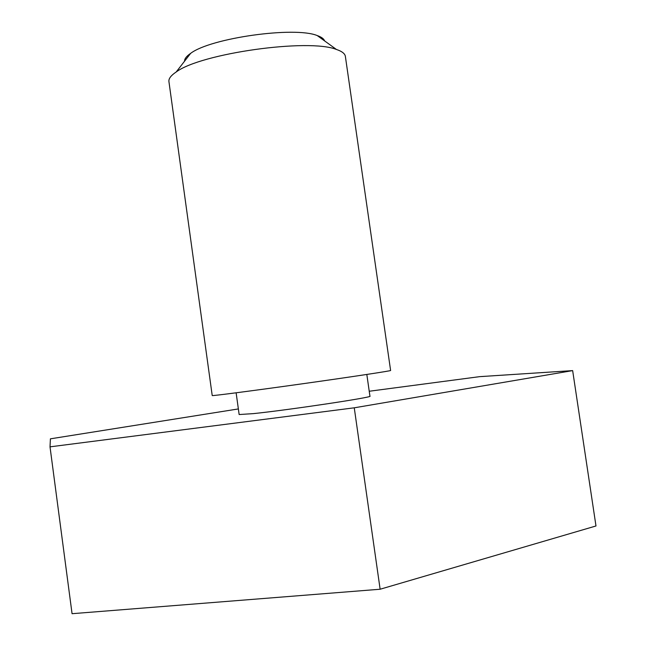 <?xml version="1.0" encoding="UTF-8"?>
<svg xmlns="http://www.w3.org/2000/svg" width="646" height="646" viewBox="0 0 646 646"><rect width="100%" height="100%" fill="white"/><g stroke="black" fill="none" stroke-linecap="round" stroke-linejoin="round"><path stroke-width="0.97" d="M366.823 374.454L369.932 396.16C374.64 397.072 288.584 410.024 253.345 413.626L239.141 414.538L236.129 392.808M369.229 391.25L479.647 376.65L572.655 370.61L354.258 407.812L50.017 446.846L50.412 438.828L238.366 408.934M572.655 370.61L595.983 525.973L380.131 589.233L72.061 613.7L50.017 446.846M354.258 407.812L380.131 589.233M184.562 61.184C184.49 58.778 186.524 56.17 190.651 53.352C210.693 38.001 294.6 26.211 317.226 35.562C321.425 37.016 323.88 38.792 324.599 40.9M168.953 81.743L168.905 81.396C168.638 78.546 171.061 75.404 176.18 71.989C200.744 53.36 308.804 38.179 336.437 49.467C342.097 51.365 345.085 53.747 345.4 56.59L390.612 370.489C391.856 370.772 351.553 376.884 302.296 383.805C253.038 390.725 211.872 396.071 212.219 395.562L168.905 81.396M190.651 53.352L176.18 71.989M317.226 35.562L336.437 49.467"/></g></svg>
